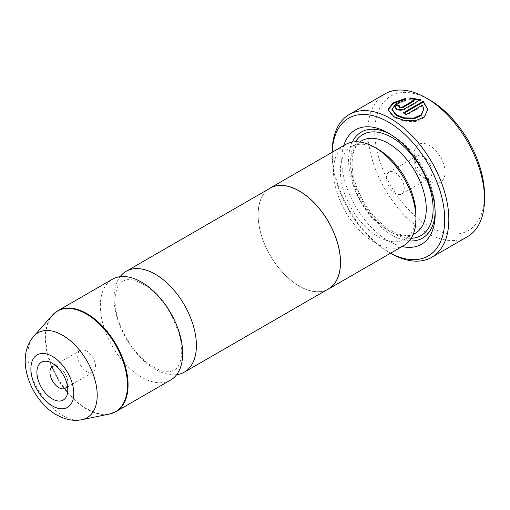 <?xml version="1.0" encoding="UTF-8"?>
<svg xmlns="http://www.w3.org/2000/svg" width="510" height="510" viewBox="0 0 510 510"><rect width="100%" height="100%" fill="white"/><g stroke="black" fill="none" stroke-linecap="round" stroke-linejoin="round"><path stroke-width="0.38" stroke-dasharray="2.55 1.91" d="M176.658 374.671A58.204 33.603 60 0 1 155.238 369.253A58.204 33.603 60 0 1 119.353 324.277A58.204 33.603 60 0 1 120.092 276.7M427.762 109.491L424.422 117.568L415.491 121.59L404.035 121.17L393.847 117.434L388.002 110.294L388.002 109.503M405.89 98.277L405.89 100.98L395.951 104.493L391.973 109.937M405.89 100.98L405.89 100.189M398.903 106.316A82.461 47.608 60 0 1 399.445 106.552L398.865 107.304M399.445 106.552L399.445 105.761M420.463 99.641L420.463 100.438L405.067 109.325C402.25 110.625 399.438 110.721 396.633 109.618L394.887 107.61L396.633 105.404M484.5 194.992A77.609 44.81 60 0 1 429.624 226.676A77.609 44.81 60 0 1 374.748 131.631A77.609 44.81 60 0 1 429.624 99.947M384.967 93.878A82.461 47.608 -120 0 0 372.325 159.955A82.461 47.608 -120 0 0 426.194 232.617A82.461 47.608 -120 0 0 467.421 236.704M67.326 385.496A12.61 7.28 -120 0 0 67.779 382.519A12.61 7.28 -120 0 0 58.86 367.072L52.345 363.311L58.86 367.072A12.61 7.28 -120 0 0 56.055 365.976M86.643 351.033A12.61 7.28 -120 0 0 80.338 350.408A12.61 7.28 -120 0 0 78.4 360.513A12.61 7.28 -120 0 0 86.643 371.624A12.61 7.28 -120 0 0 92.948 372.249A12.61 7.28 -120 0 0 94.879 362.145A12.61 7.28 -120 0 0 86.643 351.033M429.624 181.133L429.624 181.133A21.828 12.603 60 0 1 414.19 154.402A21.828 12.603 60 0 1 429.624 145.49A21.828 12.603 60 0 1 445.058 172.221A21.828 12.603 60 0 1 429.624 181.133L423.109 177.372A12.61 7.28 60 0 1 414.19 161.925A12.61 7.28 60 0 1 416.797 156.149A12.61 7.28 60 0 1 423.109 156.774A12.61 7.28 60 0 1 431.345 167.892A12.61 7.28 60 0 1 429.414 177.996A12.61 7.28 60 0 1 423.109 177.372L429.624 181.133M395.326 193.411A12.61 7.28 60 0 1 387.084 182.299A12.61 7.28 60 0 1 389.022 172.189A12.61 7.28 60 0 1 395.326 172.813A12.61 7.28 60 0 1 403.563 183.931A12.61 7.28 60 0 1 401.631 194.036A12.61 7.28 60 0 1 395.326 193.411M332.252 152.203A79.547 45.925 -120 0 0 332.214 154.6A79.547 45.925 -120 0 0 388.467 252.023A79.547 45.925 -120 0 0 390.558 253.19M390.52 253.209L388.467 252.023L390.52 253.209A82.461 47.608 60 0 1 332.214 152.222L332.214 154.6M415.975 214.837A53.454 30.861 60 0 1 404.902 239.305A53.454 30.861 60 0 1 378.178 236.659A53.454 30.861 60 0 1 343.255 189.554A53.454 30.861 60 0 1 351.447 146.721A53.454 30.861 60 0 1 378.178 149.373M403.894 245.488A58.306 33.66 60 0 1 374.748 242.601A58.306 33.66 60 0 1 336.657 191.218A58.306 33.66 60 0 1 345.595 144.502M402.084 246.534A66.064 38.142 60 0 1 388.467 241.013A66.064 38.142 60 0 1 343.778 145.548M390.214 134.181A61.213 35.343 60 0 1 391.897 135.112L388.467 133.135L391.897 135.112A61.213 35.343 60 0 1 435.177 210.082A61.213 35.343 60 0 1 435.145 212.007M409.307 240.905A61.213 35.343 60 0 1 391.897 235.072A61.213 35.343 60 0 1 352.263 142.111M170.62 380.052A58.204 33.603 60 0 1 141.519 377.17A58.204 33.603 60 0 1 103.492 325.877A58.204 33.603 60 0 1 112.417 279.238M328.395 288.966A58.204 33.603 60 0 1 299.287 286.084A58.204 33.603 60 0 1 261.267 234.791A58.204 33.603 60 0 1 270.185 188.152M326.712 289.935A58.306 33.66 60 0 1 299.287 286.161A58.306 33.66 60 0 1 261.675 236.321A58.306 33.66 60 0 1 268.509 189.121M414.088 101.025L409.868 100.668L409.868 97.882M409.868 100.668L409.868 99.877M423.784 109.93L422.522 105.895L406.476 115.158A82.461 47.608 -120 0 0 403.665 113.379L403.665 112.589M403.665 113.379L404.328 112.997M422.522 105.895L422.522 105.098M406.476 115.158L406.476 114.367M116.012 411.583A58.204 33.603 60 0 1 86.91 408.701A58.204 33.603 60 0 1 48.89 357.408A58.204 33.603 60 0 1 57.809 310.769M52.345 315.25A58.108 33.545 -120 0 0 50.088 362.776A58.108 33.545 -120 0 0 86.381 408.924A58.108 33.545 -120 0 0 109.401 414.069M405.067 109.325L405.067 108.528M415.191 233.363A53.454 30.861 60 0 1 388.467 230.718A53.454 30.861 60 0 1 353.545 183.613A53.454 30.861 60 0 1 361.737 140.779C352.257 145.242 348.311 165.266 356.809 187.253C364.637 206.888 375.997 221.295 390.889 230.475C397.966 234.415 404.105 236.022 409.313 235.295L415.191 233.363M411.181 238.304A58.306 33.66 60 0 1 391.897 232.7A58.306 33.66 60 0 1 355.457 141.786M81.951 419.666A49.062 28.324 60 0 1 62.513 415.318A49.062 28.324 60 0 1 31.869 376.354A49.062 28.324 60 0 1 33.775 336.224M153.542 367.155C160.484 370.891 165.992 372.364 170.053 371.573L174.082 370.215C177.901 368.15 180.342 363.413 181.413 356.005C182.242 349.35 181.388 341.592 178.844 332.718L170.678 313.675C162.766 300.167 153.612 290.349 143.214 284.217C136.272 280.481 130.764 279.008 126.703 279.799L122.668 281.157C116.758 285.689 116.917 288.284 115.368 295.169C114.31 303.431 115.783 313.121 119.78 324.233C127.736 343.906 138.988 358.211 153.542 367.155M80.338 350.408L52.555 366.448M414.19 161.925L414.19 154.402M389.022 172.189L416.797 156.149M404.902 239.305L413.113 234.562M435.177 210.082L435.177 214.041M351.447 146.721L359.658 141.984M401.631 194.036L429.414 177.996M92.948 372.249L65.165 388.288M67.779 382.519L67.779 390.042M394.887 107.61L394.887 106.819"/><path stroke-width="0.76" d="M120.092 276.7A58.204 33.603 60 0 1 126.136 271.32A58.204 33.603 60 0 1 155.238 274.202A58.204 33.603 60 0 1 193.264 325.495A58.204 33.603 60 0 1 184.34 372.134A58.204 33.603 60 0 1 176.658 374.671M391.98 109.146L391.98 109.937L396.633 115.795L404.812 118.702L413.98 118.855L421.113 115.611L423.784 109.134L421.12 114.814L413.973 118.065L404.806 117.906L396.633 115.005L391.98 109.146L395.945 103.702L405.89 100.189L405.89 98.277L393.133 102.797L388.002 109.503L393.847 116.637L404.041 120.379L415.497 120.8L424.422 116.777L427.762 109.491L423.274 101.267L403.665 112.589A82.461 47.608 60 0 1 406.476 114.367L422.522 105.098L423.784 109.134M388.021 109.899L393.414 103.422L405.89 99.067M404.328 112.997L423.274 102.057L423.274 101.267M423.274 102.057L427.705 109.293M398.865 106.514L399.445 107.999L402.256 107.859L414.088 101.025L414.088 100.234L402.256 107.068L399.445 107.202L398.865 106.514L399.445 105.761A82.461 47.608 -120 0 0 396.633 104.614L394.887 106.819L396.633 108.828C399.432 109.93 402.243 109.835 405.067 108.528L420.463 99.641L409.868 97.882L409.868 99.877L414.088 100.234M429.624 99.947L426.194 97.965L429.624 99.947A77.609 44.81 60 0 1 484.5 194.992L484.5 198.957A82.461 47.608 -120 0 0 426.194 97.965L426.194 97.965A82.461 47.608 -120 0 0 384.967 93.878L349.293 114.476A82.461 47.608 60 0 1 390.526 118.556A82.461 47.608 60 0 1 444.389 191.218A82.461 47.608 60 0 1 431.753 257.295A82.461 47.608 60 0 1 390.526 253.215L390.526 253.215A82.461 47.608 60 0 1 390.52 253.215L390.52 253.215M431.753 257.295L467.421 236.704A82.461 47.608 -120 0 0 484.5 198.957M52.345 363.311A21.828 12.603 -120 0 0 36.911 372.223A21.828 12.603 -120 0 0 52.345 398.954A21.828 12.603 -120 0 0 67.779 390.042A21.828 12.603 -120 0 0 52.345 363.311L52.345 363.311M56.055 365.976A12.61 7.28 -120 0 0 52.555 366.448A12.61 7.28 -120 0 0 50.624 376.552A12.61 7.28 -120 0 0 58.86 387.664A12.61 7.28 -120 0 0 65.165 388.288A12.61 7.28 -120 0 0 67.326 385.496M390.558 253.19A79.547 45.925 -120 0 0 444.707 218.337A79.547 45.925 -120 0 0 388.467 122.119A79.547 45.925 -120 0 0 332.252 152.203M268.509 189.121A58.306 33.66 60 0 1 270.141 188.069L345.595 144.502A58.306 33.66 60 0 1 374.748 147.39L378.178 149.373A53.454 30.861 60 0 1 415.975 214.837L415.975 218.796A58.306 33.66 60 0 1 403.894 245.488L328.44 289.049A58.306 33.66 60 0 1 326.712 289.935M378.178 149.373L374.748 147.39A58.306 33.66 60 0 1 415.975 218.796M343.778 145.548A66.064 38.142 60 0 1 388.467 133.129L388.467 133.129A66.064 38.142 60 0 1 388.467 133.135A66.064 38.142 60 0 1 435.177 214.041A66.064 38.142 60 0 1 402.084 246.534M352.263 142.111A61.213 35.343 60 0 1 390.214 134.181M116.012 411.583A58.204 33.603 60 0 0 124.937 364.937A58.204 33.603 60 0 0 86.91 313.65A58.204 33.603 60 0 0 57.809 310.769L112.417 279.238A58.204 33.603 60 0 1 141.519 282.119A58.204 33.603 60 0 1 179.545 333.412A58.204 33.603 60 0 1 170.62 380.052L116.012 411.583L109.401 414.069A58.108 33.545 -120 0 0 125.664 370.26A58.108 33.545 -120 0 0 86.381 314.039A58.108 33.545 -120 0 0 52.345 315.25L33.775 336.224A49.062 28.324 60 0 1 62.513 335.204A49.062 28.324 60 0 1 95.682 382.672A49.062 28.324 60 0 1 81.951 419.666C74.09 421.407 65.561 419.775 56.361 414.77C30.574 399.993 14.369 358.256 33.775 336.224M126.136 271.32L270.185 188.152A58.204 33.603 60 0 1 299.287 191.033A58.204 33.603 60 0 1 337.314 242.326A58.204 33.603 60 0 1 328.395 288.966L184.34 372.134M270.141 188.069A58.306 33.66 60 0 1 299.287 190.957A58.306 33.66 60 0 1 337.378 242.333A58.306 33.66 60 0 1 328.44 289.049M435.145 212.007A61.213 35.343 60 0 1 409.307 240.905M332.214 152.229L332.214 152.222A82.461 47.608 60 0 1 349.293 114.476M409.868 98.672L419.603 100.081M398.903 106.316A82.461 47.608 60 0 0 396.633 105.404L396.633 104.614M359.658 141.984L361.737 140.779A53.454 30.861 60 0 1 388.467 143.431A53.454 30.861 60 0 1 423.383 190.53A53.454 30.861 60 0 1 415.191 233.363L413.113 234.562M355.457 141.786A58.306 33.66 60 0 1 391.897 137.49A58.306 33.66 60 0 1 431.906 196.72A58.306 33.66 60 0 1 411.181 238.304M52.345 405.89A30.319 17.506 -120 0 0 73.784 393.51A30.319 17.506 -120 0 0 52.345 356.375A30.319 17.506 -120 0 0 30.9 368.755A30.319 17.506 -120 0 0 52.345 405.89M402.256 107.859L402.256 107.068M81.951 419.666L109.401 414.069M57.809 310.769L52.345 315.25"/></g></svg>
